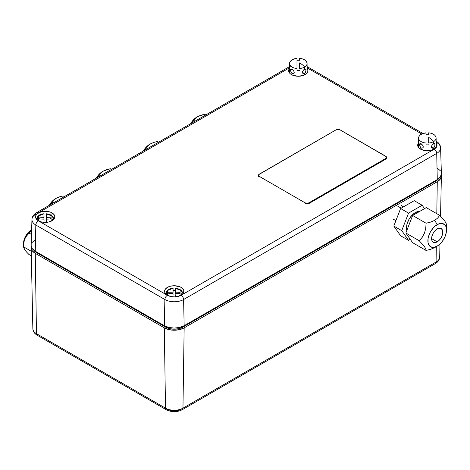 <?xml version="1.0" encoding="UTF-8"?>
<svg xmlns="http://www.w3.org/2000/svg" width="470" height="470" viewBox="0 0 470 470"><rect width="100%" height="100%" fill="white"/><g stroke="black" fill="none" stroke-linecap="round" stroke-linejoin="round"><path stroke-width="0.7" d="M41.836 255.674A7.896 4.559 180 0 1 42.67 255.48M50.807 260.18L50.813 260.856L50.807 260.18M165.64 326.386L165.581 327.12L36.543 252.619L33.822 250.234A12.232 7.062 0 0 0 36.543 252.619L36.59 251.973M182.883 327.12L182.83 326.386L182.883 327.12L436.001 180.985L182.883 327.12A12.232 7.062 0 0 1 165.581 327.12L169.553 328.653L174.235 329.188L178.917 328.653L182.883 327.12M435.954 180.333L436.001 180.985A12.232 7.062 0 0 0 438.721 178.6L436.001 180.985L435.954 180.333M436.078 262.025L182.959 408.166A3.507 2.027 60 0 1 182.237 409.723A3.507 2.027 60 0 1 180.48 409.546L177.742 410.621L174.235 411.038L170.728 410.621L167.99 409.546A3.507 2.027 -60 0 1 166.233 409.723A3.507 2.027 -60 0 1 165.505 408.166A12.343 7.126 0 0 0 182.959 408.166L184.158 327.854L437.276 181.72L436.8 213.703L437.276 181.72L184.158 327.854A14.035 8.107 180 0 1 164.306 327.854L165.505 408.166A3.507 2.027 120 0 0 166.233 409.723C171.568 412.331 176.902 412.331 182.237 409.723A3.507 2.027 -120 0 0 182.959 408.166L184.158 327.854L179.605 329.611L174.235 330.228L168.859 329.611L164.306 327.854L35.268 253.354A14.035 8.107 180 0 1 31.155 247.725A14.035 8.107 180 0 1 31.279 246.556L31.155 247.625L32.224 250.727L35.268 253.354L164.306 327.854L165.505 408.166L36.466 333.659L35.268 253.354L36.466 333.659A12.343 7.126 180 0 1 32.853 328.706A12.343 7.126 0 0 0 36.466 333.659A3.507 2.027 120 0 0 37.195 335.222A3.507 2.027 -60 0 1 36.466 333.659L165.505 408.166A12.343 7.126 180 0 0 182.959 408.166L436.078 262.025A12.343 7.126 0 0 0 439.697 257.072A12.343 7.126 180 0 1 436.078 262.025A3.507 2.027 60 0 1 435.355 263.582A3.507 2.027 -120 0 0 436.078 262.025L436.307 246.656L436.078 262.025M103.471 290.583L102.883 290.918L103.471 290.583M97.966 288.081L98.547 287.74L97.966 288.081M441.271 174.916L441.389 175.992L440.32 179.088L437.276 181.72A14.035 8.107 180 0 0 441.389 176.086A14.035 8.107 180 0 0 441.265 174.916M52.675 261.255A7.896 4.559 180 0 1 52.34 261.737M52.017 212.881A9.653 5.57 180 0 1 54.837 217.017A9.653 5.57 180 0 1 48.727 222.005A9.653 5.57 180 0 1 38.37 220.759A9.653 5.57 180 0 1 35.55 217.017A9.653 5.57 180 0 1 41.342 211.712A9.653 5.57 180 0 1 52.017 212.881L51.9 215.707L52.017 212.881L50.554 212.187L47.076 211.353L41.501 211.67L37.165 213.727L35.726 215.736L35.726 217.91L37.165 219.919L41.501 221.969L45.191 222.392L48.886 221.969L53.216 219.919L54.655 217.91L54.843 216.823L54.109 214.69L52.017 212.881M436.125 142.862A9.653 5.57 180 0 1 437 145.383A9.653 5.57 180 0 1 430.89 150.371A9.653 5.57 180 0 1 420.527 149.125A9.653 5.57 180 0 1 417.707 145.383A9.653 5.57 180 0 1 418.582 142.862L417.701 145.183L418.435 147.316L419.328 148.279L423.658 150.335L427.353 150.758L431.049 150.335L435.379 148.279L436.272 147.316L437.006 145.183L436.125 142.862M181.056 287.382A9.653 5.57 180 0 1 183.876 291.517A9.653 5.57 180 0 1 177.766 296.505A9.653 5.57 180 0 1 167.408 295.26A9.653 5.57 180 0 1 164.588 291.517A9.653 5.57 180 0 1 170.381 286.212A9.653 5.57 180 0 1 181.056 287.382L180.938 290.207L181.056 287.382L179.593 286.688L174.235 285.748L170.54 286.171L167.408 287.382L165.317 289.191L164.582 291.324L164.77 292.411L166.21 294.42L170.54 296.47L174.235 296.893L177.924 296.47L182.26 294.42L183.7 292.411L183.7 290.237L182.26 288.228L181.056 287.382M307.086 68.362A9.653 5.57 180 0 1 307.956 70.882A9.653 5.57 180 0 1 301.846 75.87A9.653 5.57 180 0 1 291.488 74.624A9.653 5.57 180 0 1 288.668 70.882A9.653 5.57 180 0 1 289.538 68.362L288.662 70.682L288.844 71.769L290.29 73.778L292.951 75.317L298.309 76.258L303.673 75.317L306.334 73.778L307.779 71.769L307.962 70.682L307.086 68.362M31.948 219.478A13.248 7.649 180 0 1 35.826 214.208A3.507 2.027 60 0 1 36.554 212.669C33.605 214.467 32.066 216.741 31.948 219.478L31.155 245.334A14.035 8.107 0 0 0 35.268 251.209L35.826 225.024A13.248 7.649 180 0 1 31.948 219.478A13.248 7.649 0 0 0 35.826 225.024A3.507 2.027 -60 0 1 38.305 220.794L167.349 295.295L38.305 220.794A3.507 2.027 120 0 0 35.826 225.024L164.87 299.525L164.306 325.71L35.268 251.209L35.826 225.024L164.87 299.525L164.306 325.71A14.035 8.107 0 0 0 184.158 325.71L183.6 299.525A13.248 7.649 180 0 1 164.87 299.525A3.507 2.027 -60 0 1 167.349 295.295L170.363 296.482L174.235 296.946L178.101 296.482L181.12 295.295C176.526 297.44 171.938 297.44 167.349 295.295A3.507 2.027 120 0 0 164.87 299.525A13.248 7.649 0 0 0 183.6 299.525A3.507 2.027 -120 0 0 181.12 295.295L434.239 149.16L181.12 295.295A3.507 2.027 60 0 1 183.6 299.525L436.718 153.385L437.276 179.569L184.158 325.71L183.6 299.525L436.718 153.385A3.507 2.027 -120 0 0 434.239 149.16L436.289 147.416L436.883 146.335L436.883 144.031L436.125 142.745L436.924 146.223L434.239 149.16A3.507 2.027 60 0 1 436.718 153.385A13.248 7.649 0 0 0 440.596 147.85A13.248 7.649 180 0 1 436.718 153.385L437.276 179.569A14.035 8.107 0 0 0 441.389 173.694L440.596 147.844C440.466 145.089 438.933 142.821 435.995 141.035M436.125 141.123A3.507 2.027 -60 0 1 436.718 142.569A13.248 7.649 180 0 1 440.596 147.844M307.086 67.797L421.725 133.985L307.086 67.797M38.305 212.845L289.538 67.797L38.305 212.845A3.507 2.027 -120 0 0 36.554 212.669A3.507 2.027 60 0 1 38.305 212.845C34.592 215.495 34.592 218.145 38.305 220.794L36.255 219.055L35.456 216.823L36.255 214.59L38.305 212.845M31.155 245.475L32.224 248.577L35.268 251.209L164.306 325.71L168.859 327.467L174.235 328.084L179.605 327.467L184.158 325.71L437.276 179.569L440.32 176.943L441.389 173.841M440.32 170.739L437.276 168.107M35.268 239.747L32.224 242.373M288.944 68.068A3.507 2.027 60 0 1 289.538 66.623M422.912 133.48L307.086 66.611A3.507 2.027 -60 0 1 307.68 68.068M428.669 133.345L428.669 132.816C433.228 133.41 435.714 135.149 436.125 138.021A8.771 5.064 180 0 1 433.557 141.605C433.328 140.742 431.701 139.337 428.669 137.381L428.669 143.027A8.771 5.064 0 0 0 433.557 141.605L433.557 143.75L434.732 143.538L435.032 143.943L434.732 146.581L433.557 148.05L432.799 148.273L431.595 147.58L431.407 146.81L433.557 148.05L431.407 146.81L431.595 145.929L432.799 144.308L434.732 143.538L435.032 145.594L433.557 148.05L433.557 149.454L433.557 148.05L432.1 148.097L431.407 146.81L432.1 145.06L433.557 143.75L433.557 141.605A8.771 5.064 180 0 1 428.669 143.027L428.669 137.381C431.701 139.337 433.328 140.742 433.557 141.605A8.771 5.064 0 0 0 436.119 137.857M426.037 144.819L426.037 143.027A8.771 5.064 180 0 1 418.582 138.021A8.771 5.064 180 0 1 421.149 134.438A8.771 5.064 180 0 1 426.037 133.016L426.037 144.819A8.771 5.064 0 0 0 428.669 144.819A8.771 5.064 180 0 1 426.037 144.819M422.606 145.06L423.294 146.81L423.112 147.58L421.907 148.273L420.474 147.451L419.575 144.66L419.974 143.538L420.474 143.479L422.606 145.06L423.294 146.81L423.112 147.58L421.907 148.273L421.149 148.05L419.974 146.581L419.575 144.66L421.149 143.75L421.907 144.308M419.675 143.943L419.974 143.538L421.149 143.75L419.575 144.66M419.974 143.538L420.474 143.479M428.669 133.016L428.669 134.802A8.771 5.064 0 0 0 426.037 134.802A8.771 5.064 180 0 1 428.669 134.802M419.675 140.695L419.974 141.1M434.732 141.1L435.032 140.695M434.233 143.479L434.732 143.538M426.037 134.802L426.037 132.816C421.478 133.41 418.993 135.149 418.582 138.021L418.582 147.504M418.6 137.675A8.771 5.064 0 0 0 426.037 143.027L426.037 133.227M299.625 58.844L299.625 58.315C304.184 58.909 306.669 60.648 307.086 63.521A8.771 5.064 180 0 1 304.513 67.104C304.29 66.241 302.656 64.837 299.625 62.88L299.625 68.526A8.771 5.064 0 0 0 304.513 67.104L304.513 69.249L305.688 69.037L305.994 69.443L305.688 72.08L304.513 73.549L303.761 73.772L302.557 73.079L302.369 72.309L304.513 73.549L302.369 72.309L302.557 71.428L303.761 69.807L305.688 69.037L305.994 71.093L304.513 73.549L304.513 74.953L304.513 73.549L303.056 73.596L302.369 72.309L303.056 70.559L304.513 69.249L304.513 67.104A8.771 5.064 180 0 1 299.625 68.526L299.625 62.88C302.656 64.837 304.29 66.241 304.513 67.104A8.771 5.064 0 0 0 307.08 63.356M296.993 70.318L296.993 68.526A8.771 5.064 180 0 1 289.538 63.521A8.771 5.064 180 0 1 292.105 59.937A8.771 5.064 180 0 1 296.993 58.509L296.993 70.318A8.771 5.064 0 0 0 299.625 70.318A8.771 5.064 180 0 1 296.993 70.318M293.562 70.559L294.255 72.309L294.067 73.079L292.863 73.772L291.435 72.95L290.531 70.159L290.93 69.037L291.435 68.978L293.562 70.559L294.255 72.309L294.067 73.079L292.863 73.772L292.111 73.549L290.93 72.075L290.531 70.159L292.105 69.249L292.869 69.807M290.63 69.443L290.93 69.037L292.105 69.249L290.531 70.159M290.93 69.037L291.435 68.978M299.625 58.509L299.625 60.301A8.771 5.064 0 0 0 296.993 60.301A8.771 5.064 180 0 1 299.625 60.301M290.63 66.194L290.936 66.599M305.688 66.599L305.994 66.194L305.688 66.599M305.189 68.978L305.688 69.037M296.993 60.301L296.993 58.315C292.44 58.909 289.955 60.648 289.538 63.521L289.538 73.003M289.561 63.174A8.771 5.064 0 0 0 296.993 68.526L296.993 58.727M173.095 295.166L172.942 292.152L173.095 295.166M165.798 293.127C166.768 290.072 169.2 288.457 173.095 288.274L167.532 290.466L167.537 295.336L166.315 292.898L166.785 291.353L168.248 289.908L170.51 288.862L173.095 288.374L172.995 294.185L173.095 290.63L172.942 292.152L168.795 292.293L168.795 293.503L168.795 292.293L168.795 293.503L172.942 293.644L168.795 293.503M173.095 288.374L172.942 292.152L168.795 292.293M175.527 293.644L179.675 293.503L179.675 292.293L175.527 292.152L175.375 288.374L177.954 288.862L180.221 289.908L181.684 291.353L182.149 292.898L180.932 295.33L180.938 290.466L175.375 288.28L175.475 294.185L175.375 290.63L175.527 293.644L179.675 293.503L179.675 292.293L175.527 292.152L175.527 293.644M175.375 296.852L175.375 295.166L175.375 296.852M182.671 293.127C182.125 290.389 179.693 288.768 175.375 288.274L175.375 288.374M173.095 290.566A8.583 4.953 180 0 1 175.375 290.566M179.675 292.293L179.675 293.503M44.051 220.665L43.898 217.651L44.051 220.665M44.051 213.78L38.493 215.965L38.493 220.835L37.277 218.397L37.741 216.852L39.204 215.407L41.472 214.361L44.051 213.874L43.957 219.684L44.051 216.13L43.898 217.651L39.75 217.786L39.75 219.002L39.75 217.786L39.75 219.002L43.898 219.143L39.75 219.002M44.051 213.874L43.898 217.651L39.75 217.786M46.33 213.78L46.483 219.143L50.631 219.002L50.631 217.786L46.483 217.651L46.33 222.351L46.483 219.143L50.631 219.002L50.631 217.786L46.483 217.651L46.33 213.874L48.915 214.361L51.177 215.407L52.64 216.852L53.11 218.397L51.894 220.829M46.33 218.709L46.43 219.684L46.33 218.709M46.33 213.874L51.894 215.965L51.888 220.835M44.051 216.065A8.583 4.953 180 0 1 46.33 216.065M50.631 217.786L50.631 219.002M426.255 207.617L439.697 215.372L426.255 207.617L412.648 215.471L426.084 223.232L412.648 215.471L405.839 233.014L419.275 240.769L422.26 237.25L424.516 233.02L425.75 228.209L426.084 223.232L430.696 222.081L434.715 220.354L437.194 224.654A13.16 7.596 -60 0 1 446.5 230.024A13.16 7.596 -60 0 1 437.194 246.145L440.754 243.272L442.364 241.345L444.931 236.898L446.324 232.227L446.324 228.032L445.789 226.323L444.931 224.96L442.364 223.479L439.009 223.808L435.379 225.905L433.634 227.527L430.614 231.598L429.457 233.895L428.064 238.572L428.064 242.761L428.599 244.476L430.614 246.797L433.634 247.379L437.194 246.145L434.715 247.578L437.194 246.145A13.16 7.596 -60 0 1 427.888 240.769A13.16 7.596 -60 0 1 437.194 224.654L434.715 220.354L430.696 222.081L426.084 223.232L425.75 228.209L424.516 233.02L422.26 237.25L419.275 240.769L424.492 246.644L425.744 248.853L426.084 250.451L430.696 249.306L434.715 247.578L430.696 249.306L426.084 250.451L425.744 248.853L424.492 246.644L419.275 240.769L405.839 233.014L412.648 242.696L426.084 250.451L412.648 242.696M437.194 241.844L431.613 238.619L437.194 241.844A7.896 4.559 -60 0 1 433.246 242.238A7.896 4.559 -60 0 1 432.036 235.911A7.896 4.559 -60 0 1 437.194 228.949A7.896 4.559 -60 0 1 441.142 228.561A7.896 4.559 -60 0 1 442.352 234.888A7.896 4.559 -60 0 1 437.194 241.844L435.055 242.591L433.246 242.238L432.036 240.846L431.613 238.619L432.036 235.911L433.246 233.12L435.055 230.676L437.194 228.949L439.332 228.209L441.142 228.561L442.352 229.953L442.775 232.174L442.352 234.888L441.142 237.679L439.332 240.123L437.194 241.844M397.491 206.025L401.21 208.175L397.491 206.025M434.715 220.354L437.705 218.039L434.715 220.354M442.675 218.497L444.931 221.282L446.171 223.479L446.5 225.054L446.171 223.479L444.931 221.282L439.697 215.372L437.705 218.039M437.194 246.145L434.715 247.578M416.538 213.227L415.357 212.546A12.549 7.244 120 0 0 406.814 230.494L406.485 227.915L407.161 223.603L409.082 219.167L411.961 215.284L415.357 212.546L416.538 213.227M419.775 211.353A12.549 7.244 120 0 0 415.357 212.546L419.781 211.353M400.61 235.746L408.553 240.329L401.744 230.647L393.807 226.064L401.744 230.647L408.553 213.11L400.61 208.521L393.807 226.064L400.61 235.746L408.553 240.329L410.281 239.33L408.553 240.329L401.744 230.647L408.553 213.11L422.16 205.249L424.528 208.615L422.16 205.249L414.223 200.667L400.61 208.521L408.553 213.11L422.16 205.249L414.223 200.667M308.861 203.569L308.861 202.852L385.788 158.437L385.788 159.154L308.861 203.569L308.861 202.852A2.632 1.522 180 0 1 305.136 202.852L305.136 203.569A2.632 1.522 0 0 0 308.861 203.569M305.136 202.852L259.228 176.344L258.659 175.856L258.659 174.693L336.156 129.785L338.018 129.338L339.88 129.785L386.358 156.78L386.358 157.944L385.788 158.437L308.861 202.852L306.998 203.299L305.136 202.852M258.459 175.275L258.459 175.986A2.632 1.522 0 0 0 259.228 177.061L259.228 176.344A2.632 1.522 180 0 1 258.459 175.275A2.632 1.522 180 0 1 259.228 174.2L336.156 129.785A2.632 1.522 180 0 1 339.88 129.785L385.788 156.287A2.632 1.522 180 0 1 386.557 157.362A2.632 1.522 180 0 1 385.788 158.437L385.788 159.154A2.632 1.522 0 0 0 386.557 158.079L386.557 157.362M201.001 115.179L204.644 114.275L197.829 116.542L201.001 115.179M196.589 117.259L197.829 116.542L195.467 118.375L193.899 120.479L195.068 121.154L193.899 120.479L191.543 123.258L195.467 118.375L197.829 116.542L196.589 117.259A11.403 6.586 120 0 0 190.65 123.704L193.505 119.75L197.829 116.542M205.813 114.95L204.644 114.275L205.813 114.95M153.849 142.398L157.491 141.494L153.849 142.398L150.682 143.767L153.849 142.398M149.437 144.484L150.682 143.767L148.314 145.594L146.746 147.698L147.921 148.373L146.746 147.698L144.396 150.476L148.314 145.594L150.682 143.767L149.437 144.484A11.403 6.586 120 0 0 143.497 150.929L146.352 146.975L150.682 143.767M158.666 142.169L157.491 141.494L158.666 142.169M106.702 169.623L110.344 168.718L103.529 170.986L106.702 169.623M102.29 171.703L103.529 170.986L101.168 172.813L99.599 174.922L100.768 175.598L99.599 174.922L97.243 177.701L101.168 172.813L103.529 170.986L102.29 171.703A11.403 6.586 120 0 0 96.35 178.148L99.205 174.194L103.529 170.986M111.513 169.394L110.344 168.718L111.513 169.394M59.549 196.842L63.192 195.937L59.549 196.842L56.382 198.211L59.549 196.842M55.143 198.922L56.382 198.211L54.015 200.038L52.446 202.141L53.621 202.817L52.446 202.141L50.096 204.92L54.015 200.038L56.382 198.211L55.143 198.922A11.403 6.586 120 0 0 55.137 198.922A11.403 6.586 120 0 0 49.197 205.372L52.053 201.413L56.382 198.211M64.367 196.613L63.192 195.937L64.367 196.613M31.566 229.73L31.566 229.73A11.403 6.586 120 0 0 23.5 243.695L24.111 239.776L25.862 235.746L28.476 232.221L31.637 229.689M31.631 229.789L28.876 232.944L31.49 234.454L28.876 232.944L26.52 235.723L24.74 239.066L23.764 242.861L23.5 246.791L24.757 249.799L26.549 252.002L28.876 254.435L31.326 255.85L28.876 254.435L26.549 252.002L24.158 248.865L23.5 246.791L31.232 251.256L23.5 246.791L24.14 240.94L25.539 237.321L31.631 229.789M439.967 244.053L439.697 257.072C439.509 259.845 438.058 262.019 435.355 263.582L182.237 409.723M31.155 247.725L32.853 328.712C33.018 331.45 34.463 333.618 37.195 335.222L166.233 409.723M440.549 216.235L441.389 176.086M53.11 261.508L53.116 262.19M289.673 66.534L36.554 212.669M436.125 147.504L436.125 138.021M307.086 73.003L307.086 63.521M44.051 213.774C40.156 213.956 37.723 215.571 36.76 218.626M53.627 218.626C53.087 215.883 50.654 214.267 46.336 213.774M401.439 205.637L403.524 206.841M393.543 219.314L395.899 220.671M446.5 225.054L446.5 230.024M23.5 246.791L23.5 243.695"/></g></svg>
